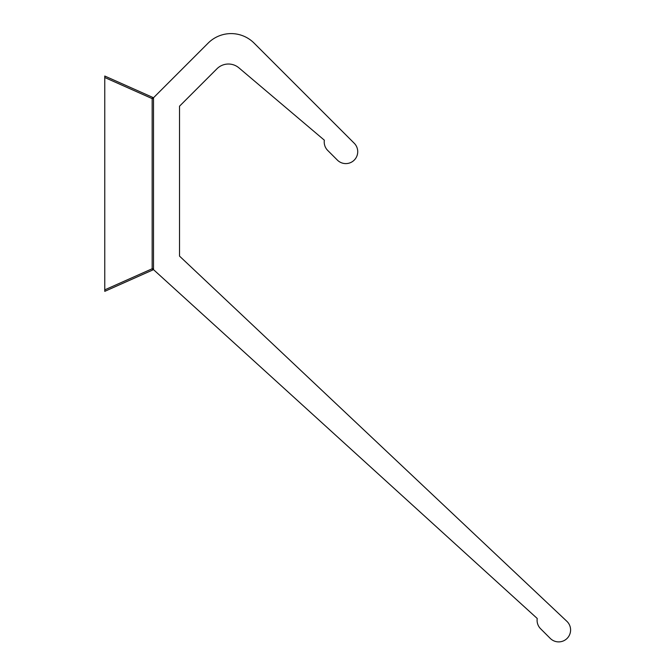 <?xml version="1.0" encoding="UTF-8"?>
<svg xmlns="http://www.w3.org/2000/svg" width="672" height="672" viewBox="0 0 672 672"><rect width="100%" height="100%" fill="white"/><g stroke="black" fill="none" stroke-linecap="round" stroke-linejoin="round"><path stroke-width="1.01" d="M566.857 621.306L179.516 256.099L179.516 106.21L179.516 256.099L566.857 621.306L179.516 256.099L179.516 106.21L179.516 256.099L566.857 621.306A11.92 11.92 0 0 1 567.235 638.274A11.92 11.92 0 0 1 550.259 638.4L540.582 628.732A11.92 11.92 0 0 1 537.23 618.484L153.518 269.64L153.518 268.758A1.352 1.352 0 0 1 152.712 270.001L104.765 291.346L104.765 76.028L104.765 77.515L152.166 98.616L153.518 98.616L153.518 97.734L208.135 43.117A32.5 32.5 0 0 1 254.1 43.117L354.236 143.254A11.92 11.92 0 0 1 354.236 160.112A11.92 11.92 0 0 1 337.386 160.112L327.709 150.436A11.92 11.92 0 0 1 324.358 140.196L238.938 67.872A16.254 16.254 0 0 0 216.947 68.779A16.254 16.254 0 0 1 238.938 67.872A16.254 16.254 0 0 0 216.947 68.779A16.254 16.254 0 0 1 238.938 67.872M179.516 106.21L216.947 68.779M550.259 638.4L540.582 628.732A11.92 11.92 0 0 1 537.23 618.484A11.92 11.92 0 0 0 540.582 628.732A11.92 11.92 0 0 1 537.23 618.484M337.386 160.112L327.709 150.436A11.92 11.92 0 0 1 324.358 140.196A11.92 11.92 0 0 0 327.709 150.436A11.92 11.92 0 0 1 324.358 140.196M354.236 143.254L254.1 43.117M153.518 97.734L208.135 43.117M104.765 291.346L104.765 289.859L152.166 268.758L153.518 268.758L153.518 98.616A1.352 1.352 0 0 0 152.712 97.381L104.765 76.028M152.712 270.001L152.166 268.758L152.166 98.616L152.712 97.381"/></g></svg>
